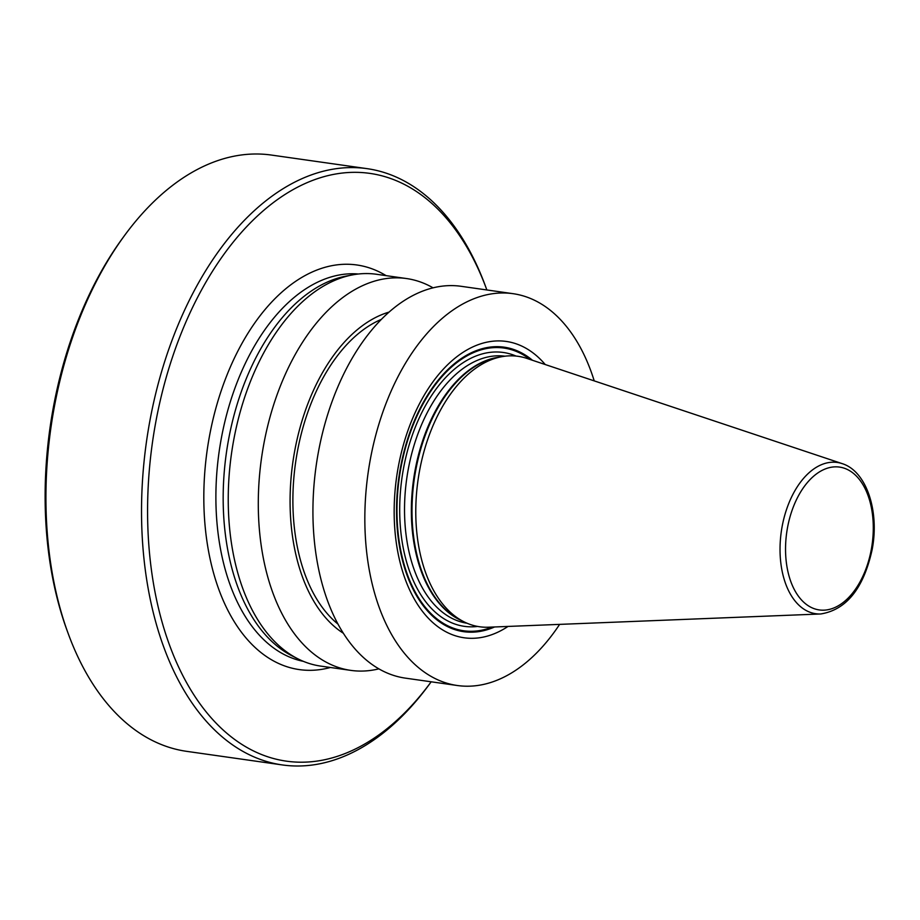 <?xml version="1.0" encoding="UTF-8"?>
<svg xmlns="http://www.w3.org/2000/svg" width="920" height="920" viewBox="0 0 920 920"><rect width="100%" height="100%" fill="white"/><g stroke="black" fill="none" stroke-linecap="round" stroke-linejoin="round"><path stroke-width="1.38" d="M124.499 235.577L122.578 238.211A296.838 177.399 98.1 0 0 53.176 408.342A296.838 177.399 -81.9 0 0 66.907 630.039L68.022 633.086A301.139 179.964 -81.9 0 1 54.096 408.181A301.139 179.964 98.1 0 1 124.499 235.577A301.139 179.964 98.1 0 1 271.434 155.066L367.057 168.647A301.139 179.964 98.1 0 0 149.707 421.774A301.139 179.964 -81.9 0 0 282.325 764.934L186.714 751.352A301.139 179.964 -81.9 0 1 68.022 633.086M367.057 168.647A301.139 179.964 98.1 0 1 485.737 286.913L486.852 289.961A296.838 177.399 98.1 0 0 310.385 181.286A296.838 177.399 98.1 0 0 155.63 422.901A296.838 177.399 -81.9 0 0 221.536 728.513A296.838 177.399 -81.9 0 0 431.169 681.8L429.26 684.422A301.139 179.964 -81.9 0 1 282.325 764.934M297.93 658.846L292.111 655.891A195.742 116.978 -81.9 0 1 228.482 440.024A195.742 116.978 98.1 0 1 346.07 276.115L352.486 274.896A197.892 118.266 98.1 0 0 233.611 440.599A197.892 118.266 -81.9 0 0 297.93 658.846A197.892 118.266 -81.9 0 0 320.758 666.115L350.808 670.381A197.892 118.266 -81.9 0 1 263.661 444.877A197.892 118.266 98.1 0 1 406.479 278.541L376.429 274.263A197.892 118.266 98.1 0 0 352.486 274.896M378.89 668.851A197.892 118.266 -81.9 0 1 350.808 670.381M433.032 287.822A197.892 118.266 98.1 0 0 406.479 278.541M389.01 312.11A168.084 100.452 98.1 0 0 294.641 451.272A168.084 100.452 -81.9 0 0 343.378 633.27M381.317 319.401A163.472 97.692 98.1 0 0 297.321 451.961A163.472 97.692 -81.9 0 0 338.019 624.116M594.228 380.88A197.892 118.266 98.1 0 0 513.026 293.675L461.115 286.304A197.892 118.266 98.1 0 0 318.297 452.64A197.892 118.266 -81.9 0 0 405.444 678.144L457.355 685.515A197.892 118.266 98.1 0 0 559.624 624.381M513.026 293.675A197.892 118.266 98.1 0 0 368.103 472.96A197.892 118.266 98.1 0 0 457.355 685.515M545.238 364.538A149.672 89.447 98.1 0 0 398.222 467.222A149.672 89.447 -81.9 0 0 419.359 607.108A149.672 89.447 -81.9 0 0 508.024 626.439M488.531 627.21A136.585 81.627 -81.9 0 1 463.875 621.747A136.585 81.627 -81.9 0 1 419.485 471.12A136.585 81.627 98.1 0 1 501.538 356.741A136.585 81.627 98.1 0 1 526.734 358.363L842.087 463.599A76.395 45.655 98.1 0 0 782.103 526.677A76.395 45.655 -81.9 0 0 820.72 613.973L488.531 627.21M386.089 275.643A204.343 122.118 98.1 0 0 209.369 436.724A204.343 122.118 -81.9 0 0 330.406 667.483M358.432 273.999A195.742 116.978 98.1 0 0 221.202 438.989A195.742 116.978 -81.9 0 0 303.393 661.353M532.473 360.272A143.681 85.87 98.1 0 0 400.43 467.935A143.681 85.87 -81.9 0 0 494.58 626.969M492.119 627.072A142.796 85.341 -81.9 0 1 400.855 468.061A142.796 85.341 98.1 0 1 530.139 359.501M516.051 356.063A138.31 82.65 98.1 0 0 403.454 468.728A138.31 82.65 -81.9 0 0 477.641 626.439M505.022 356.201A134.86 80.603 98.1 0 0 408.192 469.625A134.86 80.603 -81.9 0 0 467.084 623.242M462.047 620.816A134.86 80.603 -81.9 0 1 415.023 470.603A134.86 80.603 98.1 0 1 499.514 357.121M501.538 356.741L496.754 357.65A134.987 80.672 98.1 0 0 415.667 470.683A134.987 80.672 -81.9 0 0 459.54 619.551L463.875 621.747M871.332 549.297A72.139 43.114 -81.9 0 1 816.454 609.373A72.139 43.114 -81.9 0 1 787.497 527.723A72.139 43.114 98.1 0 1 842.363 467.647A72.139 43.114 98.1 0 1 871.332 549.297M820.72 613.973C846.492 609.776 863.627 588.317 872.148 549.585C879.6 511.29 866.571 471.097 842.087 463.599"/></g></svg>
